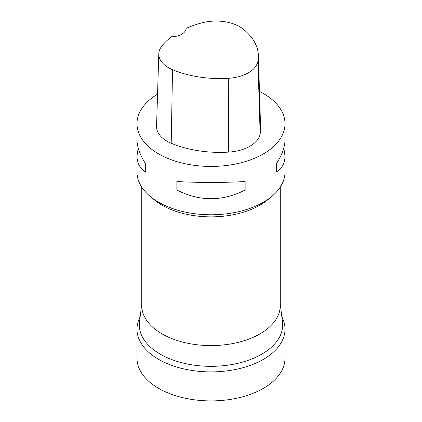 <?xml version="1.0" encoding="UTF-8"?>
<svg xmlns="http://www.w3.org/2000/svg" width="422" height="422" viewBox="0 0 422 422"><rect width="100%" height="100%" fill="white"/><g stroke="black" fill="none" stroke-linecap="round" stroke-linejoin="round"><path stroke-width="0.63" d="M281.843 316.795A74.008 42.727 180 0 1 285.008 329.165A74.008 42.727 180 0 1 211 371.893A74.008 42.727 180 0 1 136.992 329.165A74.008 42.727 180 0 1 140.157 316.795M285.008 329.165L285.008 358.172A74.008 42.727 180 0 1 211 400.9A74.008 42.727 180 0 1 136.992 358.172L136.992 329.165M141.755 187.131L141.755 305.607A69.245 39.979 0 0 0 211 345.586A69.245 39.979 0 0 0 280.245 305.607L280.245 187.131M141.755 304.156L139.508 321.939A71.682 41.382 0 0 0 139.355 326.269A71.682 41.382 0 0 0 211 366.333A71.682 41.382 0 0 0 282.645 326.269A71.682 41.382 0 0 0 282.492 321.939L280.245 304.156M136.992 123.704L136.992 139.714C137.044 146.692 139.824 154.579 145.337 163.356L145.337 171.817C139.824 168.23 137.044 162.971 136.992 156.04L136.992 172.049A74.008 42.727 0 0 0 150.126 196.351L154.046 199.622A69.245 39.979 0 0 0 267.954 199.622L271.873 196.351A74.008 42.727 0 0 0 285.008 172.049L285.008 156.04C284.956 162.971 282.176 168.23 276.663 171.817L276.663 163.356C282.176 154.579 284.956 146.692 285.008 139.714L285.008 123.704A74.008 42.727 180 0 1 211 166.437A74.008 42.727 180 0 1 136.992 123.704A74.008 42.727 180 0 1 157.548 94.153M150.126 196.351A74.008 42.727 0 0 0 158.667 202.265A74.008 42.727 0 0 0 271.873 196.351M259.483 91.421A74.008 42.727 180 0 1 263.333 93.494A74.008 42.727 180 0 1 285.008 123.704M176.86 190.021L176.86 181.56C199.622 182.731 222.378 182.731 245.14 181.56L245.14 190.021C222.378 201.605 199.622 201.605 176.86 190.021L245.14 190.021M283.827 147.879L285.008 156.04M136.992 156.04L138.173 147.879M258.38 55.493L260.611 127.987A82.891 47.855 180 0 1 260.163 133.885A35.527 20.509 180 0 1 228.534 152.12A82.891 47.855 180 0 1 171.211 143.253A35.527 20.509 180 0 1 156.562 126.289L158.788 53.794A33.296 19.222 180 0 1 161.652 46.336A80.66 46.568 180 0 1 171.532 36.772A14.802 8.545 180 0 0 186.028 28.401A80.66 46.568 180 0 1 202.507 22.709A33.296 19.222 180 0 1 243.019 28.976A80.66 46.568 180 0 1 258.38 55.493A80.66 46.568 180 0 1 257.942 61.232A33.296 19.222 180 0 1 228.302 78.323A80.66 46.568 180 0 1 172.519 69.693A33.296 19.222 180 0 1 158.788 53.794M276.663 163.356L276.663 171.817M145.337 171.817L145.337 163.356M257.942 61.232L260.163 133.885M228.302 78.323L228.534 152.12M172.519 69.693L171.211 143.253"/></g></svg>
